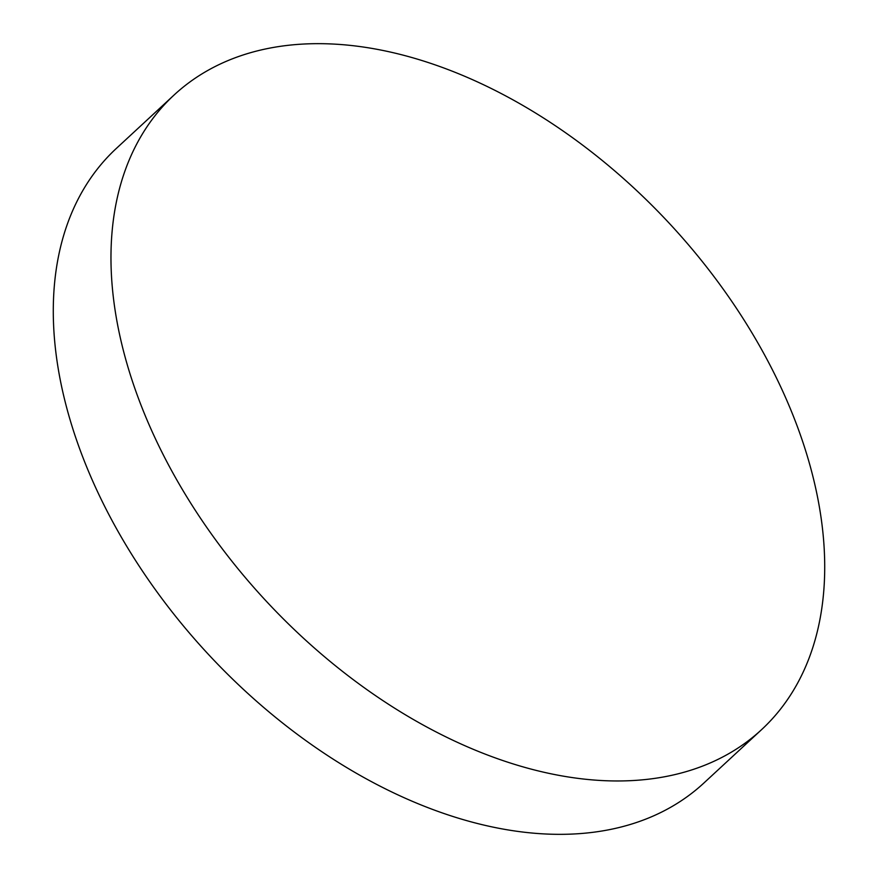 <?xml version="1.0" encoding="UTF-8"?>
<svg xmlns="http://www.w3.org/2000/svg" width="878" height="878" viewBox="0 0 878 878"><rect width="100%" height="100%" fill="white"/><g stroke="black" fill="none" stroke-linecap="round" stroke-linejoin="round"><path stroke-width="1.32" d="M121.921 344.692A432.404 276.23 47.2 0 0 404.648 714.352A432.404 276.23 47.2 0 0 761.511 729.706A432.404 276.23 47.2 0 0 813.763 479.937A432.404 276.23 47.2 0 0 531.036 110.277A432.404 276.23 47.2 0 0 174.173 94.923A432.404 276.23 47.2 0 0 121.921 344.692M174.173 94.923L116.489 148.294A432.404 276.23 47.2 0 0 64.237 398.063A432.404 276.23 47.2 0 0 346.964 767.723A432.404 276.23 47.2 0 0 703.827 783.077L761.511 729.706"/></g></svg>
